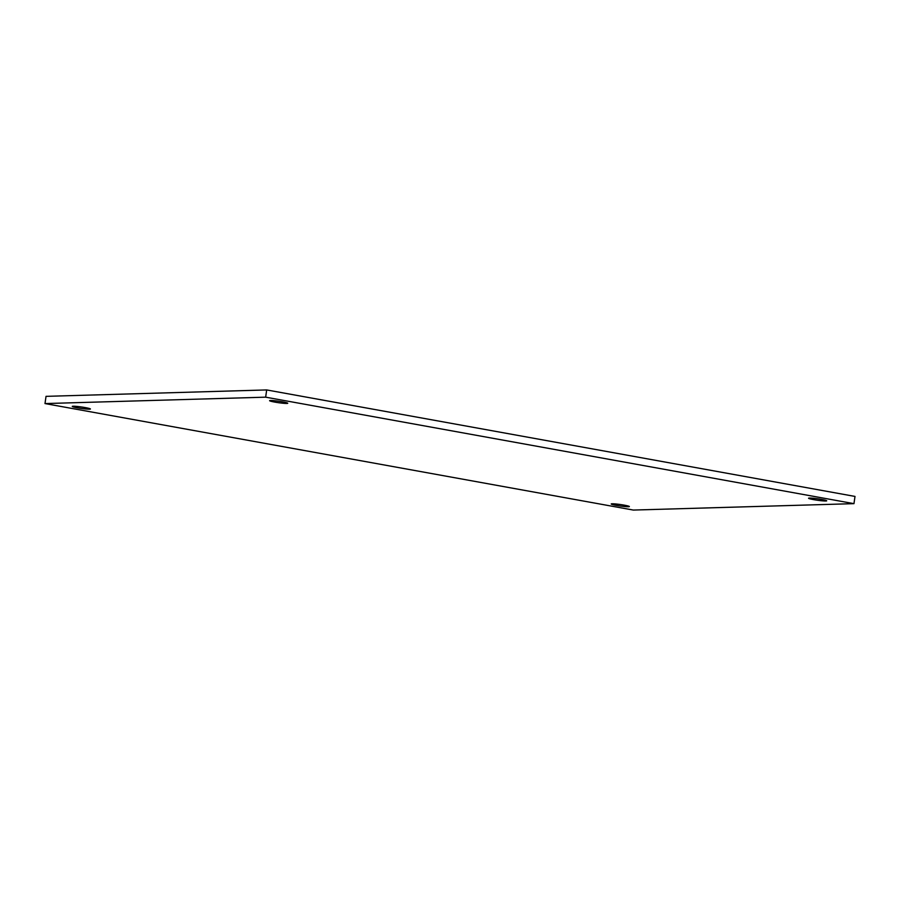 <?xml version="1.0" encoding="UTF-8"?>
<svg xmlns="http://www.w3.org/2000/svg" width="900" height="900" viewBox="0 0 900 900"><rect width="100%" height="100%" fill="white"/><g stroke="black" fill="none" stroke-linecap="round" stroke-linejoin="round"><path stroke-width="1.35" d="M809.46 498.049A9.158 0.743 -171.9 0 0 808.56 498.24A9.158 0.743 -171.9 0 0 815.558 499.961A9.158 0.743 -171.9 0 0 825.806 501.007A9.158 0.743 -171.9 0 0 826.706 500.816A9.158 0.743 -171.9 0 0 819.697 499.095A9.158 0.743 -171.9 0 0 809.46 498.049M612.135 503.786A9.158 0.743 -171.9 0 0 611.235 503.966A9.158 0.743 -171.9 0 0 618.232 505.699A9.158 0.743 -171.9 0 0 628.47 506.745A9.158 0.743 -171.9 0 0 629.37 506.554A9.158 0.743 -171.9 0 0 622.373 504.832A9.158 0.743 -171.9 0 0 612.135 503.786M270.495 400.489A9.158 0.743 -171.9 0 0 269.595 400.68A9.158 0.743 -171.9 0 0 276.593 402.401A9.158 0.743 -171.9 0 0 286.841 403.447A9.158 0.743 -171.9 0 0 287.741 403.256A9.158 0.743 -171.9 0 0 280.733 401.535A9.158 0.743 -171.9 0 0 270.495 400.489M73.17 406.226A9.158 0.743 -171.9 0 0 72.27 406.418A9.158 0.743 -171.9 0 0 79.267 408.139A9.158 0.743 -171.9 0 0 89.516 409.185A9.158 0.743 -171.9 0 0 90.416 408.994A9.158 0.743 -171.9 0 0 83.407 407.272A9.158 0.743 -171.9 0 0 73.17 406.226M45 403.571L633.319 510.064L853.965 503.651L265.657 397.17L45 403.571L46.035 396.349L266.681 389.936L265.657 397.17M266.681 389.936L855 496.429L853.965 503.651"/></g></svg>
